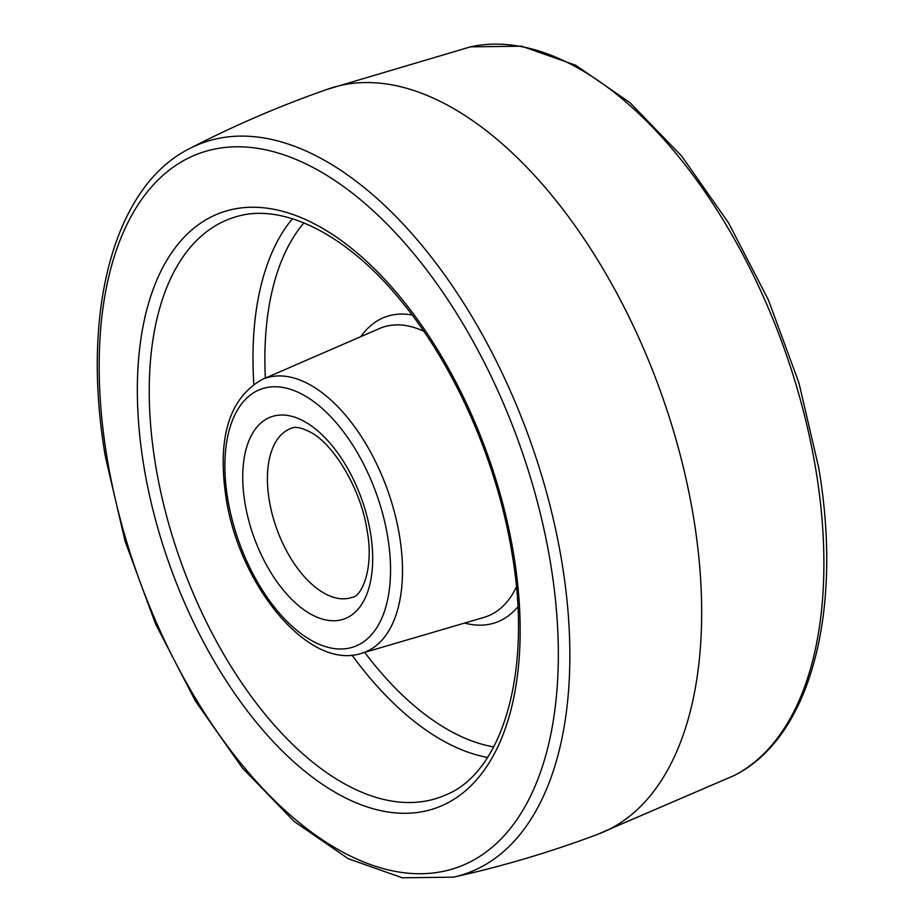 <?xml version="1.0" encoding="UTF-8"?>
<svg xmlns="http://www.w3.org/2000/svg" width="924" height="924" viewBox="0 0 924 924"><rect width="100%" height="100%" fill="white"/><g stroke="black" fill="none" stroke-linecap="round" stroke-linejoin="round"><path stroke-width="1.39" d="M693.485 517.036A396.281 210.672 -109.9 0 0 328.401 88.923C280.665 105.532 234.396 125.421 189.582 148.602A388.369 206.456 70.1 0 1 561.85 561.942A388.369 206.456 70.1 0 1 453.476 877.153C502.737 866.262 551.004 851.916 598.313 834.095A396.281 210.672 -109.9 0 0 693.485 517.036M244.952 502.968A107.438 57.115 70.1 0 1 290.864 416.1A107.438 57.115 70.1 0 1 370.478 532.802A107.438 57.115 70.1 0 1 324.567 619.669A107.438 57.115 70.1 0 1 244.952 502.968M291.152 428.355A89.824 47.748 -109.9 0 0 269.265 500.323A89.824 47.748 -109.9 0 0 352.333 597.262C360.984 596.973 374.405 569.634 367.117 530.607C361.168 489.604 334.095 444.918 311.203 432.571C301.651 427.616 294.975 426.207 291.152 428.355M387.71 536.902A136.948 72.8 -109.9 0 0 286.232 388.138A136.948 72.8 -109.9 0 0 227.72 498.868A136.948 72.8 -109.9 0 0 329.198 647.62A136.948 72.8 -109.9 0 0 387.71 536.902M361.561 653.303C308.651 671.032 239.189 585.354 226.045 497.759C217.117 437.595 229.221 398.128 262.347 379.394A145.738 77.477 70.1 0 1 399.491 535.724A145.738 77.477 70.1 0 1 361.561 653.303L484.084 617.347A153.673 81.693 -109.9 0 0 516.377 586.971M423.735 331.196A153.673 81.693 -109.9 0 0 379.475 328.54L262.347 379.394M517.833 606.837A162.462 86.371 70.1 0 1 464.599 623.065M360.845 336.625A162.462 86.371 70.1 0 1 412.139 315.003M303.904 222.892A291.141 154.77 -109.9 0 0 265.35 378.089M364.703 652.39A291.141 154.77 -109.9 0 0 493.705 746.892M487.537 757.437A299.93 159.448 70.1 0 1 351.963 655.093M155.59 465.142A307.704 163.583 -109.9 0 0 446.073 794.79C502.448 772.198 532.732 671.609 511.954 553.118C497.355 462.728 455.186 366.632 401.79 301.778C347.043 233.876 282.513 202.622 236.648 216.609A307.704 163.583 -109.9 0 0 155.59 465.142M253.834 384.165A299.93 159.448 70.1 0 1 292.411 218.745M143.878 466.308A316.493 168.249 70.1 0 1 279.117 210.429A316.493 168.249 70.1 0 1 513.629 554.227A316.493 168.249 70.1 0 1 378.39 810.105A316.493 168.249 70.1 0 1 143.878 466.308M550.496 562.993A379.614 201.802 -109.9 0 0 269.219 150.624A379.614 201.802 -109.9 0 0 107.011 457.542A379.614 201.802 -109.9 0 0 388.288 869.9A379.614 201.802 -109.9 0 0 550.496 562.993M815.869 469.935A388.369 206.456 -109.9 0 0 470.524 46.847L521.702 46.2L575.687 65.246L629.845 102.552L681.658 156.075L728.632 223.019L768.41 299.977L798.948 382.929L818.664 467.567C843.231 610.937 810.741 737.306 734.418 775.398A388.369 206.456 -109.9 0 0 815.869 469.935M189.582 148.602C113.259 186.694 80.769 313.063 105.336 456.433L125.052 541.071L155.59 624.012L195.368 700.97L242.342 767.925L294.155 821.436L348.302 858.754L402.298 877.8L453.476 877.153M327.038 89.397L470.524 46.847M596.962 834.603L734.418 775.398"/></g></svg>
